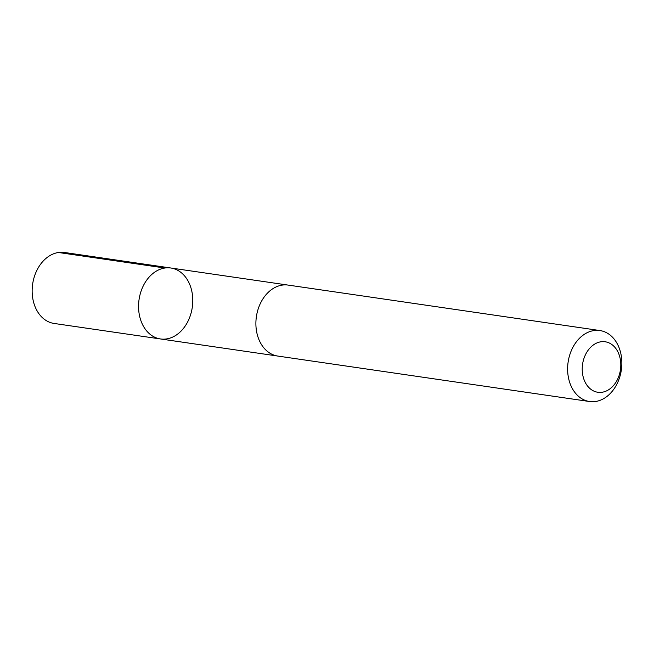 <?xml version="1.0" encoding="UTF-8"?>
<svg xmlns="http://www.w3.org/2000/svg" width="654" height="654" viewBox="0 0 654 654"><rect width="100%" height="100%" fill="white"/><g stroke="black" fill="none" stroke-linecap="round" stroke-linejoin="round"><path stroke-width="0.98" d="M139.106 313.511A35.856 26.896 -81.7 0 1 170.841 268.001A35.856 26.896 -81.7 0 1 192.284 307.355A35.856 26.896 -81.7 0 1 160.492 338.96A35.856 26.896 -81.7 0 1 139.106 313.511A35.856 26.896 -81.7 0 1 170.841 268.001L64.444 252.477A35.864 26.904 98.3 0 0 32.7 297.995A35.864 26.904 98.3 0 0 54.094 323.452L160.492 338.96A35.856 26.896 -81.7 0 1 139.106 313.511M599.906 330.548L288.185 285.095A35.864 26.904 98.3 0 0 256.384 316.708A35.864 26.904 98.3 0 0 277.836 356.07L589.556 401.523A35.864 26.904 98.3 0 0 621.3 356.005A35.864 26.904 98.3 0 0 599.906 330.548A35.864 26.904 98.3 0 0 568.113 362.152A35.864 26.904 98.3 0 0 589.556 401.523M620.409 359.888A25.514 19.138 98.3 0 0 588.706 349.481A25.514 19.138 98.3 0 0 595.41 391.697A25.514 19.138 98.3 0 0 620.409 359.888M58.459 252.493L164.857 268.009M287.466 285.005L170.841 268.001M277.124 355.956L160.492 338.96"/></g></svg>
